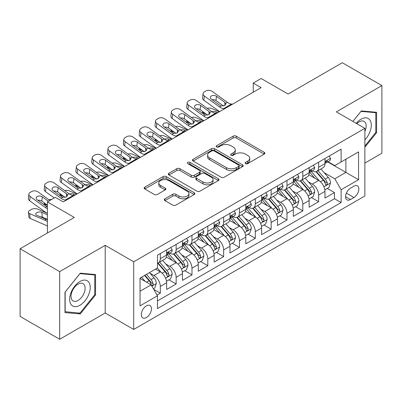 <?xml version="1.0" encoding="UTF-8"?>
<svg xmlns="http://www.w3.org/2000/svg" width="402" height="402" viewBox="0 0 402 402"><rect width="100%" height="100%" fill="white"/><g stroke="black" fill="none" stroke-linecap="round" stroke-linejoin="round"><path stroke-width="0.6" d="M245.537 163.639A1.538 0.889 0 0 0 247.712 163.639L264.225 154.102A2.196 1.271 0 0 0 264.868 153.207A2.196 1.271 0 0 0 264.225 152.308L236.25 136.157A2.196 1.271 0 0 0 233.145 136.157L216.628 145.69A1.538 0.889 0 0 0 216.181 146.318A1.538 0.889 0 0 0 216.628 146.946A1.538 0.889 0 0 0 218.804 146.946L220.944 145.715A7.035 4.06 0 0 1 230.889 145.715L233.22 147.062A7.035 4.06 0 0 1 235.281 149.931A7.035 4.06 0 0 1 233.22 152.8L231.085 154.036A1.538 0.889 0 0 0 230.632 154.664A1.538 0.889 0 0 0 231.085 155.293A1.538 0.889 0 0 0 233.26 155.293L235.396 154.056A7.035 4.06 0 0 1 245.341 154.056L247.672 155.403A7.035 4.06 0 0 1 249.732 158.277A7.035 4.06 0 0 1 247.672 161.147L245.537 162.383A1.538 0.889 0 0 0 245.084 163.011A1.538 0.889 0 0 0 245.537 163.639L245.537 162.383M146.373 317.555A7.166 4.136 120 0 0 151.057 311.238A7.166 4.136 120 0 0 149.956 305.5A7.166 4.136 120 0 0 146.373 305.852A7.166 4.136 120 0 0 141.695 312.168A7.166 4.136 120 0 0 142.79 317.912A7.166 4.136 120 0 0 146.373 317.555M164.915 198.789A2.196 1.271 0 0 0 164.272 199.688A2.196 1.271 0 0 0 164.915 200.583L172.765 205.115A2.196 1.271 0 0 0 175.87 205.115L194.211 194.528A2.196 1.271 0 0 0 194.854 193.628A2.196 1.271 0 0 0 194.211 192.734L166.237 176.578A2.196 1.271 0 0 0 163.127 176.578L144.785 187.171A2.196 1.271 0 0 0 144.142 188.066A2.196 1.271 0 0 0 144.785 188.965L154.267 194.437A2.196 1.271 0 0 0 157.378 194.437L165.227 189.905A2.196 1.271 0 0 0 165.87 189.01A2.196 1.271 0 0 0 165.227 188.111L160.524 185.397A5.879 3.397 0 0 1 158.8 182.995A5.879 3.397 0 0 1 162.433 179.86A5.879 3.397 0 0 1 168.84 180.598L187.257 191.231A5.879 3.397 0 0 1 188.975 193.628A5.879 3.397 0 0 1 185.347 196.764A5.879 3.397 0 0 1 178.94 196.03L175.87 194.256A2.196 1.271 0 0 0 172.765 194.256L164.915 198.789L164.915 200.583M364.88 163.061L381.9 153.237L381.9 85.586L342.318 62.732L288.083 94.043L261.169 78.506L253.25 83.073L261.169 87.646L63.245 201.915L55.33 197.342L47.411 201.915L47.411 232.994M59.682 271.616L59.682 339.268L105.208 312.982L105.208 245.336L59.682 271.616L20.1 248.763L74.33 217.452L47.411 201.915M105.208 245.336L133.705 261.792L364.88 128.323L364.88 195.975L133.705 329.439L133.705 261.792M381.9 85.586L336.379 111.872L364.88 128.323M221.1 177.207A2.196 1.271 0 0 0 224.205 177.207L242.547 166.619A2.196 1.271 0 0 0 243.19 165.724A2.196 1.271 0 0 0 242.547 164.825L214.573 148.675A2.196 1.271 0 0 0 211.462 148.675L193.121 159.262A2.196 1.271 0 0 0 192.478 160.162A2.196 1.271 0 0 0 193.121 161.056L221.1 177.207M188.377 163.971A1.538 0.889 0 0 1 189.935 164.187L189.935 162.358L218.376 178.779A2.196 1.271 0 0 1 219.02 179.679A2.196 1.271 0 0 1 218.376 180.573L200.04 191.161A2.196 1.271 0 0 1 196.93 191.161L168.956 175.011L168.956 173.217A2.196 1.271 0 0 0 168.312 174.111A2.196 1.271 0 0 0 168.956 175.011M168.956 173.217L176.805 168.684A2.196 1.271 0 0 1 179.91 168.684L191.257 175.237A2.196 1.271 0 0 0 194.367 175.237L199.573 172.227A2.196 1.271 0 0 0 200.216 171.332A2.196 1.271 0 0 0 199.573 170.433L187.759 163.614A1.538 0.889 0 0 1 187.312 162.986A1.538 0.889 0 0 1 188.262 162.167A1.538 0.889 0 0 1 189.935 162.358M59.682 339.268L20.1 316.414L20.1 248.763M157.021 295.043L160.308 293.148L153.735 289.355M149.996 273.209L153.976 275.506A8.955 5.171 60 0 1 160.308 286.475L166.639 282.817L166.639 289.49L176.141 284.003L168.935 279.847M165.83 264.069L169.81 266.36A8.955 5.171 60 0 1 176.141 277.33L182.473 273.677L182.473 280.35L191.975 274.862L184.769 270.702M181.664 254.923L185.644 257.22A8.955 5.171 60 0 1 191.975 268.189L198.307 264.536L198.307 271.209L207.809 265.722L200.603 261.561M197.498 245.783L201.477 248.079A8.955 5.171 60 0 1 207.809 259.049L214.14 255.391L214.14 262.064L223.643 256.582L216.437 252.421M213.331 236.642L217.311 238.939A8.955 5.171 60 0 1 223.643 249.908L229.974 246.25L229.974 252.923L239.476 247.441L232.271 243.28M229.165 227.502L233.14 229.798A8.955 5.171 60 0 1 239.476 240.768L245.808 237.11L245.808 243.783L255.31 238.296L248.104 234.14M244.999 218.361L248.974 220.653A8.955 5.171 60 0 1 255.31 231.622L261.642 227.969L261.642 234.642L271.144 229.155L263.938 224.994M260.833 209.216L264.807 211.512A8.955 5.171 60 0 1 271.144 222.482L277.475 218.824L277.475 225.502L286.978 220.015L279.772 215.854M276.666 200.075L280.641 202.372A8.955 5.171 60 0 1 286.978 213.341L293.309 209.683L293.309 216.356L302.812 210.874L295.606 206.713M292.5 190.935L296.475 193.231A8.955 5.171 60 0 1 302.812 204.201L309.143 200.543L309.143 207.216L318.645 201.734L318.645 195.06A8.955 5.171 -120 0 0 312.309 184.086L308.334 181.794M311.439 197.573L318.645 201.734M166.639 282.817A8.955 5.171 -120 0 0 160.308 271.847L155.559 269.104M182.473 273.677A8.955 5.171 -120 0 0 176.141 262.707L166.348 257.054M198.307 264.536A8.955 5.171 -120 0 0 191.975 253.561L182.181 247.908M214.14 255.391A8.955 5.171 -120 0 0 207.809 244.421L198.015 238.768M229.974 246.25A8.955 5.171 -120 0 0 223.643 235.281L213.849 229.627M245.808 237.11A8.955 5.171 -120 0 0 239.476 226.14L229.683 220.487M261.642 227.969A8.955 5.171 -120 0 0 255.31 217L245.516 211.346M277.475 218.824A8.955 5.171 -120 0 0 271.144 207.854L261.35 202.201M293.309 209.683A8.955 5.171 -120 0 0 286.978 198.714L277.184 193.06M309.143 200.543A8.955 5.171 -120 0 0 302.812 189.573L293.018 183.92M353.956 186.191L350.469 188.201A6.94 4.01 120 0 0 345.936 194.317A6.94 4.01 120 0 0 347.001 199.879A6.94 4.01 120 0 0 350.469 199.538L353.956 197.528A6.94 4.01 120 0 0 358.489 191.407A6.94 4.01 120 0 0 357.423 185.85A6.94 4.01 120 0 0 353.956 186.191M140.042 291.229L151.122 284.827L157.458 295.797L157.458 308.595L341.127 202.553L341.127 189.754L334.796 178.784L324.168 172.654M157.458 295.797L140.042 305.852L140.042 278.063L157.458 268.008L157.458 255.21L341.127 149.167L341.127 161.966L358.544 151.911L358.544 179.699L341.127 189.754M169.724 253.149L169.81 253.2A8.955 5.171 60 0 0 174.287 253.642L180.619 249.984A8.955 5.171 -120 0 0 182.473 245.883L182.473 240.763M185.558 244.009L185.644 244.054A8.955 5.171 60 0 0 190.121 244.501L196.452 240.843A8.955 5.171 -120 0 0 198.307 236.743L198.307 231.622M201.392 234.868L201.477 234.914A8.955 5.171 60 0 0 205.955 235.361L212.286 231.703A8.955 5.171 -120 0 0 214.14 227.602L214.14 222.482M217.226 225.728L217.311 225.773A8.955 5.171 60 0 0 221.788 226.215L228.12 222.562A8.955 5.171 -120 0 0 229.974 218.462L229.974 213.341M233.059 216.583L233.14 216.633A8.955 5.171 60 0 0 237.622 217.075L243.954 213.417A8.955 5.171 -120 0 0 245.808 209.316L245.808 204.201M248.893 207.442L248.974 207.492A8.955 5.171 60 0 0 253.456 207.934L259.787 204.276A8.955 5.171 -120 0 0 261.642 200.176L261.642 195.055M264.727 198.302L264.807 198.347A8.955 5.171 60 0 0 269.29 198.794L275.621 195.136A8.955 5.171 -120 0 0 277.475 191.035L277.475 185.915M280.561 189.161L280.641 189.206A8.955 5.171 60 0 0 285.124 189.649L291.455 185.995A8.955 5.171 -120 0 0 293.309 181.895L293.309 176.774M296.395 180.016L296.475 180.066A8.955 5.171 60 0 0 300.957 180.508L307.289 176.855A8.955 5.171 -120 0 0 309.143 172.754L309.143 167.634M157.458 300.917L334.479 198.714L334.479 192.588L324.977 198.075L324.977 191.402A8.955 5.171 -120 0 0 318.645 180.433L308.852 174.78M312.228 170.875L312.309 170.925A8.955 5.171 -120 0 0 316.791 171.368A8.955 5.171 -120 0 0 318.645 167.267L318.645 162.147M316.791 171.368L323.123 167.709A8.955 5.171 -120 0 0 324.977 163.609L324.977 158.494M160.308 253.561L160.308 258.682A8.955 5.171 60 0 1 158.453 262.782A8.955 5.171 60 0 1 157.458 263.144M158.453 262.782L164.785 259.124A8.955 5.171 -120 0 0 166.639 255.024L166.639 249.908M176.141 244.421L176.141 249.541A8.955 5.171 60 0 1 174.287 253.642M191.975 235.281L191.975 240.401A8.955 5.171 60 0 1 190.121 244.501M207.809 226.14L207.809 231.261A8.955 5.171 60 0 1 205.955 235.361M223.643 217L223.643 222.115A8.955 5.171 60 0 1 221.788 226.215M239.476 207.854L239.476 212.975A8.955 5.171 60 0 1 237.622 217.075M255.31 198.714L255.31 203.834A8.955 5.171 60 0 1 253.456 207.934M271.144 189.573L271.144 194.694A8.955 5.171 60 0 1 269.29 198.794M286.978 180.433L286.978 185.553A8.955 5.171 60 0 1 285.124 189.649M302.812 171.292L302.812 176.408A8.955 5.171 60 0 1 300.957 180.508M302.812 204.201L302.812 210.874M286.978 213.341L286.978 220.015M271.144 222.482L271.144 229.155M255.31 231.622L255.31 238.296M239.476 240.768L239.476 247.441M223.643 249.908L223.643 256.582M207.809 259.049L207.809 265.722M191.975 268.189L191.975 274.862M176.141 277.33L176.141 284.003M160.308 286.475L160.308 293.148M151.122 284.827L140.042 278.43M334.796 178.784L345.881 172.388L345.881 159.222L358.544 151.911M327.746 161.916L358.544 179.699M328.062 161.735L334.796 165.624L341.127 161.966M105.208 312.982L133.705 329.439M253.25 83.073L253.25 92.214M327.273 188.432L334.479 192.588M334.479 198.714L341.127 202.553M364.88 147.238L376.594 132.66L376.594 112.289L361.318 110.922L352.891 121.404M64.988 312.565L80.269 313.932L95.545 294.922L95.545 274.551L80.269 273.184L64.988 292.194L64.988 312.565M375.805 132.203L376.594 132.66M94.756 294.465L95.545 294.922M78.651 312.997L80.269 313.932M246.15 163.855L247.672 162.976A7.035 4.06 0 0 0 249.732 160.107L249.732 158.277M235.281 149.931L235.281 151.76A7.035 4.06 0 0 1 233.22 154.629L231.698 155.509M264.199 154.122L236.25 137.987A2.196 1.271 0 0 0 233.145 137.987L217.246 147.167M242.517 166.639L214.573 150.504A2.196 1.271 0 0 0 211.462 150.504L193.151 161.076M238.662 166.353A1.538 0.889 0 0 0 239.11 165.724A1.538 0.889 0 0 0 238.662 165.096L214.105 150.916A1.538 0.889 0 0 0 211.929 150.916L209.673 152.217A7.035 4.06 0 0 0 207.613 155.092A7.035 4.06 0 0 0 209.673 157.961L226.462 167.654A7.035 4.06 0 0 0 236.406 167.654L238.662 166.353L238.662 168.182A1.538 0.889 0 0 0 239.11 167.554L239.11 165.724M207.613 155.092L207.613 156.921A7.035 4.06 0 0 0 209.673 159.79L209.673 157.961M238.662 168.182L236.406 169.483A7.035 4.06 0 0 1 226.462 169.483L209.673 159.79M168.986 175.026L176.805 170.513L176.805 168.684M200.216 171.332L200.216 173.161A2.196 1.271 0 0 1 199.573 174.056L194.367 177.061A2.196 1.271 0 0 1 191.257 177.061L179.91 170.513A2.196 1.271 0 0 0 176.805 170.513M189.935 164.187L218.346 180.588M203.03 182.031A5.879 3.397 0 0 0 209.437 182.769A5.879 3.397 0 0 0 213.065 179.634A5.879 3.397 0 0 0 211.346 177.232L204.854 173.483A2.196 1.271 0 0 0 201.749 173.483L196.543 176.493A2.196 1.271 0 0 0 195.9 177.388A2.196 1.271 0 0 0 196.543 178.287L203.03 182.031L203.03 183.86A5.879 3.397 0 0 0 209.437 184.598A5.879 3.397 0 0 0 213.065 181.458L213.065 179.634M195.9 177.388L195.9 179.217A2.196 1.271 0 0 0 196.543 180.116L196.543 178.287M203.03 183.86L196.543 180.116M188.975 193.628L188.975 195.457A5.879 3.397 0 0 1 185.347 198.593A5.879 3.397 0 0 1 178.94 197.859L175.87 196.086A2.196 1.271 0 0 0 172.765 196.086L164.946 200.598M158.8 182.995L158.8 184.825A5.879 3.397 0 0 0 160.524 187.226L160.524 185.397M165.197 189.925L160.524 187.226M194.181 194.543L166.237 178.408A2.196 1.271 0 0 0 163.127 178.408L144.815 188.98M324.846 189.834L328.936 187.473L330.519 182.9A5.935 3.427 -120 0 0 328.208 177.327L320.972 168.951M219.346 111.791L211.743 108.51A4.477 2.241 -5.9 0 0 207.161 108.314M319.525 181.011L311.254 171.438M206.286 114.143L203.824 113.078L203.965 114.444M314.821 178.222L310.022 172.669A14.221 8.211 -120 0 0 309.58 172.172M315.982 171.689L323.298 180.161A5.935 3.427 60 0 1 325.414 184.252L325.846 184.955L326.65 184.84L327.188 184.186L327.313 183.151A5.935 3.427 -120 0 0 325.198 179.066L317.967 170.689M316.414 171.553L324.273 180.654A3.025 1.744 60 0 1 325.037 181.84L327.313 183.151M202.543 111.434A4.477 2.241 -5.9 0 0 202.538 111.711A4.477 2.241 -5.9 0 0 203.824 113.078M211.894 111.731A3.583 1.794 174.1 0 1 215.974 111.771L217.924 112.61M224.653 108.726L223.577 108.635A11.196 6.462 60 0 1 219.482 106.927L204.322 95.962L203.824 100.214A4.477 2.889 -173.3 0 1 202.543 97.862L203.04 93.616A4.477 2.889 6.7 0 0 204.322 95.962M219.633 111.625A16.794 9.698 60 0 1 218.984 111.178L203.824 100.214M329.173 156.071L330.519 158.398A5.935 3.427 60 0 1 329.288 161.026L326.283 162.765A5.935 3.427 -120 0 0 327.313 161.398L327.193 160.87L326.449 161.016L325.414 162.493A5.935 3.427 60 0 1 324.977 163.338M232.572 104.153L231.492 104.063A11.196 6.462 60 0 1 227.401 102.359L212.236 91.395A4.477 2.889 6.7 0 0 205.93 90.947L204.347 91.862A4.477 2.889 6.7 0 0 203.04 93.616M224.934 105.43L224.808 102.334L225.869 103.987L224.818 105.5L221.19 105.942L219.743 105.264L211.402 99.229A3.583 2.311 -173.3 0 1 210.377 97.354A3.583 2.311 -173.3 0 1 211.422 95.952A3.583 2.311 -173.3 0 1 216.467 96.304L215.974 100.555L223.497 105.992M215.974 100.555A3.583 2.311 6.7 0 0 212.14 99.766M224.808 102.334L216.467 96.304M325.178 163.041L325.198 163.041A5.935 3.427 -120 0 0 326.283 162.765M364.88 139.881A14.557 8.402 120 0 0 371.101 123.002A14.557 8.402 120 0 0 361.001 119.228A14.557 8.402 120 0 0 356.232 123.334M364.88 131.409A9.965 5.754 120 0 0 364.106 121.404A9.965 5.754 120 0 0 359.127 121.896A9.965 5.754 120 0 0 356.82 123.67M352.921 121.424L361.001 111.374L375.805 112.696L375.805 132.434L364.88 146.026M374.825 112.128L375.805 112.696M88.862 294.169A14.557 8.402 120 0 0 85.098 280.114A14.557 8.402 120 0 0 71.038 292.581A14.557 8.402 120 0 0 74.807 306.636A14.557 8.402 120 0 0 88.862 294.169M84.179 292.837A9.965 5.754 120 0 0 83.058 283.661A9.965 5.754 120 0 0 71.973 291.746A9.965 5.754 120 0 0 73.094 300.922A9.965 5.754 120 0 0 84.179 292.837M65.149 311.791L65.149 292.053L79.953 273.636L94.756 274.958L94.756 294.696L79.953 313.113L64.988 311.701M93.777 274.39L94.756 274.958M309.012 198.975L313.103 196.613L314.686 192.04A5.935 3.427 -120 0 0 312.374 186.468L305.138 178.096M203.512 120.932L195.91 117.65A4.477 2.241 -5.9 0 0 191.327 117.454M303.691 190.151L295.425 180.578M190.453 123.283L187.99 122.223L188.131 123.585M298.987 187.367L294.189 181.81A14.221 8.211 -120 0 0 293.746 181.312M300.148 180.83L307.465 189.302A5.935 3.427 60 0 1 309.58 193.392L310.012 194.096L310.816 193.98L311.354 193.332L311.48 192.292A5.935 3.427 -120 0 0 309.364 188.206L302.133 179.83M300.58 180.694L308.44 189.794A3.025 1.744 60 0 1 309.203 190.98L311.48 192.292M186.709 120.575A4.477 2.241 -5.9 0 0 186.704 120.851A4.477 2.241 -5.9 0 0 187.99 122.223M196.06 120.871A3.583 1.794 174.1 0 1 200.141 120.912L202.09 121.756M293.179 208.115L297.269 205.754L298.852 201.181A5.935 3.427 -120 0 0 296.54 195.613L289.304 187.237M187.679 130.072L180.076 126.791A4.477 2.241 -5.9 0 0 175.493 126.595M287.857 199.291L279.591 189.719M174.619 132.424L172.156 131.364L172.297 132.725M283.154 196.508L278.355 190.95A14.221 8.211 -120 0 0 277.913 190.458M284.314 189.975L291.631 198.447A5.935 3.427 60 0 1 293.746 202.533L294.179 203.236L294.983 203.126L295.52 202.472L295.646 201.437A5.935 3.427 -120 0 0 293.53 197.347L286.299 188.97M284.747 189.834L292.606 198.94A3.025 1.744 60 0 1 293.37 200.121L295.646 201.437M170.875 129.715A4.477 2.241 -5.9 0 0 170.87 129.992A4.477 2.241 -5.9 0 0 172.156 131.364M180.227 130.012A3.583 1.794 174.1 0 1 184.307 130.052L186.257 130.896M277.345 217.256L281.435 214.894L283.018 210.326A5.935 3.427 -120 0 0 280.707 204.754L273.471 196.377M171.845 139.213L164.242 135.931A4.477 2.241 -5.9 0 0 159.659 135.735M272.023 208.437L263.757 198.864M158.785 141.564L156.323 140.504L156.463 141.871M267.32 205.648L262.521 200.09A14.221 8.211 -120 0 0 262.079 199.598M268.481 199.116L275.797 207.588A5.935 3.427 60 0 1 277.913 211.673L278.345 212.377L279.149 212.266L279.686 211.613L279.812 210.578A5.935 3.427 -120 0 0 277.697 206.487L270.466 198.116M268.913 198.975L276.772 208.08A3.025 1.744 60 0 1 277.536 209.261L279.812 210.578M155.041 138.856A4.477 2.241 -5.9 0 0 155.036 139.132A4.477 2.241 -5.9 0 0 156.323 140.504M164.393 139.152A3.583 1.794 174.1 0 1 168.473 139.198L170.423 140.037M261.511 226.401L265.601 224.035L267.184 219.467A5.935 3.427 -120 0 0 264.873 213.894L257.637 205.517M156.011 148.358L148.408 145.077A4.477 2.241 -5.9 0 0 143.826 144.876M256.19 217.577L247.923 208.005M142.951 150.705L140.489 149.644L140.63 151.011M251.486 214.789L246.687 209.231A14.221 8.211 -120 0 0 246.245 208.738M252.647 208.256L259.963 216.728A5.935 3.427 60 0 1 262.079 220.814L262.511 221.517L263.315 221.407L263.853 220.753L263.978 219.718A5.935 3.427 -120 0 0 261.863 215.633L254.632 207.256M253.079 208.115L260.938 217.221A3.025 1.744 60 0 1 261.702 218.402L263.978 219.718M139.208 148.001A4.477 2.241 -5.9 0 0 139.203 148.278A4.477 2.241 -5.9 0 0 140.489 149.644M148.559 148.298A3.583 1.794 174.1 0 1 152.639 148.338L154.589 149.177M208.819 117.866L207.744 117.776A11.196 6.462 60 0 1 203.648 116.072L188.488 105.103L187.99 109.354A4.477 2.889 -173.3 0 1 186.709 107.007L187.206 102.756A4.477 2.889 6.7 0 0 188.488 105.103M203.799 120.766A16.794 9.698 60 0 1 203.151 120.319L187.99 109.354M313.339 165.212L314.686 167.544A5.935 3.427 60 0 1 313.454 170.167L310.45 171.905A5.935 3.427 -120 0 0 311.48 170.538L311.359 170.011L310.615 170.157L309.58 171.634A5.935 3.427 60 0 1 309.143 172.478M216.738 113.299L215.658 113.203A11.196 6.462 60 0 1 211.568 111.5L196.402 100.535A4.477 2.889 6.7 0 0 190.096 100.088L188.513 101.002A4.477 2.889 6.7 0 0 187.206 102.756M209.1 114.575L208.975 111.48L210.035 113.128L208.985 114.64L205.357 115.088L203.909 114.404L195.568 108.374A3.583 2.311 -173.3 0 1 194.543 106.495A3.583 2.311 -173.3 0 1 195.588 105.093A3.583 2.311 -173.3 0 1 200.633 105.445L200.141 109.696L207.663 115.138M200.141 109.696A3.583 2.311 6.7 0 0 196.307 108.907M208.975 111.48L200.633 105.445M309.344 172.182L309.364 172.182A5.935 3.427 -120 0 0 310.45 171.905M192.985 127.007L191.91 126.916A11.196 6.462 60 0 1 187.814 125.213L172.654 114.248L172.156 118.495A4.477 2.889 -173.3 0 1 170.875 116.148L171.373 111.897A4.477 2.889 6.7 0 0 172.654 114.248M187.965 129.906A16.794 9.698 60 0 1 187.322 129.459L172.156 118.495M297.505 174.352L298.852 176.684A5.935 3.427 60 0 1 297.626 179.307L294.616 181.046A5.935 3.427 -120 0 0 295.646 179.679L295.525 179.151L294.782 179.302L293.746 180.774A5.935 3.427 60 0 1 293.309 181.619M200.905 122.439L199.824 122.344A11.196 6.462 60 0 1 195.734 120.64L180.568 109.676A4.477 2.889 6.7 0 0 174.262 109.233L172.679 110.148A4.477 2.889 6.7 0 0 171.373 111.897M193.267 123.715L193.141 120.62L194.201 122.273L193.151 123.786L189.523 124.228L188.076 123.545L179.734 117.515A3.583 2.311 -173.3 0 1 178.709 115.635A3.583 2.311 -173.3 0 1 179.754 114.233A3.583 2.311 -173.3 0 1 184.799 114.59L184.307 118.836L191.829 124.278M184.307 118.836A3.583 2.311 6.7 0 0 180.473 118.047M193.141 120.62L184.799 114.59M293.51 181.322L293.53 181.322A5.935 3.427 -120 0 0 294.616 181.046M177.151 136.152L176.076 136.057A11.196 6.462 60 0 1 171.981 134.353L156.82 123.389L156.323 127.635A4.477 2.889 -173.3 0 1 155.041 125.288L155.539 121.042A4.477 2.889 6.7 0 0 156.82 123.389M172.131 139.047A16.794 9.698 60 0 1 171.488 138.6L156.323 127.635M281.671 183.493L283.018 185.824A5.935 3.427 60 0 1 281.792 188.448L278.782 190.186A5.935 3.427 -120 0 0 279.812 188.819L279.691 188.292L278.948 188.443L277.913 189.915A5.935 3.427 60 0 1 277.475 190.759M185.071 131.58L183.99 131.489A11.196 6.462 60 0 1 179.9 129.781L164.735 118.816A4.477 2.889 6.7 0 0 158.428 118.374L156.845 119.288A4.477 2.889 6.7 0 0 155.539 121.042M177.433 132.856L177.307 129.761L178.367 131.414L177.317 132.926L173.689 133.369L172.242 132.685L163.9 126.655A3.583 2.311 -173.3 0 1 162.875 124.776A3.583 2.311 -173.3 0 1 163.921 123.374A3.583 2.311 -173.3 0 1 168.966 123.731L168.473 127.977L175.996 133.419M168.473 127.977A3.583 2.311 6.7 0 0 164.639 127.193M177.307 129.761L168.966 123.731M277.676 190.463L277.697 190.463A5.935 3.427 -120 0 0 278.782 190.186M161.318 145.293L160.242 145.197A11.196 6.462 60 0 1 156.147 143.494L140.986 132.529L140.489 136.775A4.477 2.889 -173.3 0 1 139.208 134.429L139.705 130.183A4.477 2.889 6.7 0 0 140.986 132.529M156.298 148.192A16.794 9.698 60 0 1 155.654 147.745L140.489 136.775M265.838 192.633L267.184 194.965A5.935 3.427 60 0 1 265.958 197.593L262.948 199.327A5.935 3.427 -120 0 0 263.978 197.96L263.858 197.437L263.114 197.583L262.079 199.06A5.935 3.427 60 0 1 261.642 199.905M169.237 140.72L168.157 140.63A11.196 6.462 60 0 1 164.066 138.926L148.906 127.957A4.477 2.889 6.7 0 0 142.594 127.514L141.012 128.429A4.477 2.889 6.7 0 0 139.705 130.183M161.599 141.996L161.473 138.901L162.534 140.554L161.483 142.067L157.855 142.509L156.408 141.826L148.067 135.796A3.583 2.311 -173.3 0 1 147.042 133.916A3.583 2.311 -173.3 0 1 148.087 132.514A3.583 2.311 -173.3 0 1 153.132 132.871L152.639 137.117L160.162 142.559M152.639 137.117A3.583 2.311 6.7 0 0 148.805 136.333M161.473 138.901L153.132 132.871M261.843 199.608L261.863 199.608A5.935 3.427 -120 0 0 262.948 199.327M245.677 235.542L249.768 233.18L251.35 228.607A5.935 3.427 -120 0 0 249.039 223.035L241.803 214.658M140.177 157.499L132.575 154.217A4.477 2.241 -5.9 0 0 127.992 154.021M240.356 226.718L232.09 217.145M127.117 159.85L124.655 158.785L124.796 160.152M235.652 223.929L230.854 218.376A14.221 8.211 -120 0 0 230.411 217.879M236.813 217.397L244.13 225.869A5.935 3.427 60 0 1 246.245 229.959L246.677 230.663L247.481 230.547L248.019 229.894L248.145 228.859A5.935 3.427 -120 0 0 246.029 224.773L238.798 216.397M237.245 217.261L245.104 226.361A3.025 1.744 60 0 1 245.868 227.547L248.145 228.859M123.374 157.142A4.477 2.241 -5.9 0 0 123.369 157.418A4.477 2.241 -5.9 0 0 124.655 158.785M132.725 157.438A3.583 1.794 174.1 0 1 136.806 157.478L138.755 158.318M145.484 154.433L144.408 154.343A11.196 6.462 60 0 1 140.313 152.634L125.153 141.67L124.655 145.921A4.477 2.889 -173.3 0 1 123.374 143.569L123.871 139.323A4.477 2.889 6.7 0 0 125.153 141.67M140.464 157.333A16.794 9.698 60 0 1 139.821 156.886L124.655 145.921M250.004 201.779L251.35 204.105A5.935 3.427 60 0 1 250.124 206.734L247.114 208.472A5.935 3.427 -120 0 0 248.145 207.105L248.024 206.578L247.28 206.723L246.245 208.201A5.935 3.427 60 0 1 245.808 209.045M153.403 149.861L152.323 149.77A11.196 6.462 60 0 1 148.232 148.067L133.072 137.102A4.477 2.889 6.7 0 0 126.761 136.655L125.178 137.569A4.477 2.889 6.7 0 0 123.871 139.323M145.765 151.137L145.64 148.042L146.7 149.695L145.65 151.207L142.022 151.649L140.574 150.971L132.233 144.936A3.583 2.311 -173.3 0 1 131.208 143.062A3.583 2.311 -173.3 0 1 132.253 141.66A3.583 2.311 -173.3 0 1 137.298 142.012L136.806 146.263L144.328 151.705M136.806 146.263A3.583 2.311 6.7 0 0 132.972 145.474M145.64 148.042L137.298 142.012M246.009 208.749L246.029 208.749A5.935 3.427 -120 0 0 247.114 208.472M229.843 244.682L233.934 242.321L235.517 237.748A5.935 3.427 -120 0 0 233.205 232.175L225.969 223.803M124.344 166.639L116.741 163.358A4.477 2.241 -5.9 0 0 112.158 163.162M224.522 235.858L216.256 226.286M111.284 168.991L108.821 167.93L108.962 169.292M219.819 233.075L215.02 227.517A14.221 8.211 -120 0 0 214.578 227.019M220.979 226.537L228.296 235.009A5.935 3.427 60 0 1 230.411 239.1L230.843 239.803L231.647 239.687L232.185 239.039L232.316 238.004A5.935 3.427 -120 0 0 230.195 233.914L222.964 225.537M221.412 226.401L229.271 235.502A3.025 1.744 60 0 1 230.034 236.688L232.316 238.004M107.54 166.282A4.477 2.241 -5.9 0 0 107.535 166.559A4.477 2.241 -5.9 0 0 108.821 167.93M116.892 166.579A3.583 1.794 174.1 0 1 120.972 166.619L122.922 167.463M129.65 163.574L128.575 163.483A11.196 6.462 60 0 1 124.479 161.78L109.319 150.81L108.821 155.061A4.477 2.889 -173.3 0 1 107.54 152.715L108.037 148.464A4.477 2.889 6.7 0 0 109.319 150.81M124.63 166.473A16.794 9.698 60 0 1 123.987 166.026L108.821 155.061M234.17 210.919L235.517 213.251A5.935 3.427 60 0 1 234.291 215.874L231.281 217.613A5.935 3.427 -120 0 0 232.316 216.246L232.19 215.718L231.446 215.864L230.411 217.341A5.935 3.427 60 0 1 229.974 218.185M137.569 159.006L136.494 158.911A11.196 6.462 60 0 1 132.399 157.207L117.238 146.243A4.477 2.889 6.7 0 0 110.927 145.795L109.344 146.71A4.477 2.889 6.7 0 0 108.037 148.464M129.931 160.282L129.806 157.187L130.866 158.835L129.816 160.348L126.188 160.795L124.741 160.112L116.399 154.082A3.583 2.311 -173.3 0 1 115.374 152.202A3.583 2.311 -173.3 0 1 116.419 150.8A3.583 2.311 -173.3 0 1 121.464 151.152L120.972 155.403L128.494 160.845M120.972 155.403A3.583 2.311 6.7 0 0 117.138 154.614M129.806 157.187L121.464 151.152M230.175 217.889L230.195 217.889A5.935 3.427 -120 0 0 231.281 217.613M214.01 253.823L218.1 251.461L219.683 246.888A5.935 3.427 -120 0 0 217.371 241.321L210.135 232.944M108.51 175.78L100.907 172.498A4.477 2.241 -5.9 0 0 96.324 172.302M208.688 244.999L200.422 235.426M95.45 178.131L92.988 177.071L93.128 178.433M203.985 242.215L199.186 236.657A14.221 8.211 -120 0 0 198.744 236.165M205.146 235.683L212.462 244.155A5.935 3.427 60 0 1 214.578 248.24L215.01 248.944L215.814 248.833L216.351 248.18L216.482 247.145A5.935 3.427 -120 0 0 214.361 243.054L207.13 234.678M205.578 235.542L213.442 244.647A3.025 1.744 60 0 1 214.201 245.828L216.482 247.145M91.706 175.423A4.477 2.241 -5.9 0 0 91.701 175.699A4.477 2.241 -5.9 0 0 92.988 177.071M101.058 175.719A3.583 1.794 174.1 0 1 105.138 175.759L107.088 176.604M113.816 172.714L112.741 172.624A11.196 6.462 60 0 1 108.646 170.92L93.485 159.956L92.988 164.202A4.477 2.889 -173.3 0 1 91.706 161.855L92.204 157.604A4.477 2.889 6.7 0 0 93.485 159.956M108.796 175.614A16.794 9.698 60 0 1 108.153 175.166L92.988 164.202M218.336 220.06L219.683 222.391A5.935 3.427 60 0 1 218.457 225.014L215.447 226.753A5.935 3.427 -120 0 0 216.482 225.386L216.356 224.859L215.613 225.009L214.578 226.482A5.935 3.427 60 0 1 214.14 227.326M121.736 168.147L120.66 168.051A11.196 6.462 60 0 1 116.565 166.348L101.404 155.383A4.477 2.889 6.7 0 0 95.093 154.941L93.51 155.855A4.477 2.889 6.7 0 0 92.204 157.604M114.098 169.423L113.972 166.327L115.032 167.981L113.982 169.493L110.354 169.935L108.907 169.252L100.565 163.222A3.583 2.311 -173.3 0 1 99.54 161.343A3.583 2.311 -173.3 0 1 100.585 159.941A3.583 2.311 -173.3 0 1 105.631 160.297L105.138 164.544L112.66 169.986M105.138 164.544A3.583 2.311 6.7 0 0 101.304 163.755M113.972 166.327L105.631 160.297M214.341 227.029L214.361 227.029A5.935 3.427 -120 0 0 215.447 226.753M198.176 262.963L202.266 260.602L203.849 256.034A5.935 3.427 -120 0 0 201.538 250.461L194.307 242.084M92.676 184.92L85.073 181.639A4.477 2.241 -5.9 0 0 80.49 181.443M192.854 254.144L184.588 244.572M79.616 187.272L77.154 186.211L77.295 187.578M188.151 251.356L183.352 245.798A14.221 8.211 -120 0 0 182.91 245.305M189.312 244.823L196.628 253.295A5.935 3.427 60 0 1 198.744 257.38L199.176 258.084L199.98 257.973L200.518 257.32L200.648 256.285A5.935 3.427 -120 0 0 198.533 252.195L191.297 243.823M189.744 244.682L197.608 253.788A3.025 1.744 60 0 1 198.367 254.968L200.648 256.285M75.872 184.563A4.477 2.241 -5.9 0 0 75.867 184.84A4.477 2.241 -5.9 0 0 77.154 186.211M85.224 184.86A3.583 1.794 174.1 0 1 89.304 184.905L91.254 185.744M97.982 181.86L96.907 181.764A11.196 6.462 60 0 1 92.812 180.061L77.651 169.096L77.154 173.342A4.477 2.889 -173.3 0 1 75.872 170.996L76.37 166.75A4.477 2.889 6.7 0 0 77.651 169.096M92.962 184.754A16.794 9.698 60 0 1 92.319 184.307L77.154 173.342M202.502 229.2L203.849 231.532A5.935 3.427 60 0 1 202.623 234.16L199.613 235.894A5.935 3.427 -120 0 0 200.648 234.527L200.523 233.999L199.779 234.15L198.744 235.622A5.935 3.427 60 0 1 198.307 236.466M105.902 177.287L104.827 177.197A11.196 6.462 60 0 1 100.731 175.488L85.571 164.524A4.477 2.889 6.7 0 0 79.259 164.081L77.676 164.996A4.477 2.889 6.7 0 0 76.37 166.75M98.264 178.563L98.138 175.468L99.199 177.121L98.153 178.634L94.52 179.076L93.073 178.393L84.732 172.363A3.583 2.311 -173.3 0 1 83.706 170.483A3.583 2.311 -173.3 0 1 84.752 169.081A3.583 2.311 -173.3 0 1 89.797 169.438L89.304 173.684L96.827 179.126M89.304 173.684A3.583 2.311 6.7 0 0 85.47 172.9M98.138 175.468L89.797 169.438M198.508 236.17L198.533 236.17A5.935 3.427 -120 0 0 199.613 235.894M182.342 272.109L186.433 269.742L188.015 265.174A5.935 3.427 -120 0 0 185.704 259.602L178.473 251.225M76.842 194.065L69.239 190.784A4.477 2.241 -5.9 0 0 64.657 190.583M177.021 263.285L168.755 253.712M63.782 196.412L61.32 195.352L61.461 196.719M172.317 260.496L167.518 254.938A14.221 8.211 -120 0 0 167.076 254.446M173.478 253.963L180.794 262.436A5.935 3.427 60 0 1 182.91 266.521L183.342 267.224L184.146 267.114L184.684 266.461L184.814 265.426A5.935 3.427 -120 0 0 182.699 261.34L175.463 252.964M173.91 253.823L181.774 262.928A3.025 1.744 60 0 1 182.533 264.109L184.814 265.426M60.039 193.709A4.477 2.241 -5.9 0 0 60.034 193.985A4.477 2.241 -5.9 0 0 61.32 195.352M69.39 194.005A3.583 1.794 174.1 0 1 73.471 194.045L75.42 194.885M166.508 281.249L170.599 278.887L172.182 274.315A5.935 3.427 -120 0 0 169.87 268.742L162.639 260.365M161.187 272.425L157.398 268.039M47.411 205.327L45.486 204.492L45.627 205.859M156.484 269.636L155.865 268.928M157.644 263.104L164.961 271.576A5.935 3.427 60 0 1 167.076 275.666L167.508 276.37L168.312 276.254L168.85 275.601L168.981 274.566A5.935 3.427 -120 0 0 166.865 270.481L159.629 262.104M158.076 262.968L165.941 272.069A3.025 1.744 60 0 1 166.699 273.254L168.981 274.566M44.205 202.849A4.477 2.241 -5.9 0 0 44.2 203.126A4.477 2.241 -5.9 0 0 45.486 204.492M51.587 199.503A4.477 2.241 -5.9 0 0 48.823 199.729M82.149 191L81.073 190.905A11.196 6.462 60 0 1 76.978 189.201L61.818 178.237L61.32 182.483A4.477 2.889 -173.3 0 1 60.039 180.136L60.536 175.89A4.477 2.889 6.7 0 0 61.818 178.237M77.129 193.9A16.794 9.698 60 0 1 76.486 193.452L61.32 182.483M186.669 238.341L188.015 240.672A5.935 3.427 60 0 1 186.789 243.3L183.779 245.034A5.935 3.427 -120 0 0 184.814 243.667L184.689 243.145L183.945 243.29L182.91 244.768A5.935 3.427 60 0 1 182.473 245.612M90.068 186.427L88.993 186.337A11.196 6.462 60 0 1 84.897 184.634L69.737 173.664A4.477 2.889 6.7 0 0 63.426 173.222L61.843 174.136A4.477 2.889 6.7 0 0 60.536 175.89M82.43 187.704L82.304 184.608L83.365 186.262L82.32 187.774L78.686 188.216L77.239 187.533L68.898 181.503A3.583 2.311 -173.3 0 1 67.873 179.624A3.583 2.311 -173.3 0 1 68.918 178.222A3.583 2.311 -173.3 0 1 73.963 178.578L73.471 182.825L80.993 188.267M73.471 182.825A3.583 2.311 6.7 0 0 69.636 182.041M82.304 184.608L73.963 178.578M182.674 245.315L182.699 245.315A5.935 3.427 -120 0 0 183.779 245.034M66.315 200.141L65.24 200.05A11.196 6.462 60 0 1 61.144 198.342L45.984 187.377L45.486 191.628A4.477 2.889 -173.3 0 1 44.205 189.277L44.702 185.031A4.477 2.889 6.7 0 0 45.984 187.377M54.25 197.965L45.486 191.628M170.835 247.486L172.182 249.813A5.935 3.427 60 0 1 170.956 252.441L167.946 254.18A5.935 3.427 -120 0 0 168.981 252.813L168.855 252.285L168.111 252.431L167.076 253.908A5.935 3.427 60 0 1 166.639 254.752M74.234 195.568L73.159 195.478A11.196 6.462 60 0 1 69.064 193.774L53.903 182.809A4.477 2.889 6.7 0 0 47.592 182.362L46.009 183.277A4.477 2.889 6.7 0 0 44.702 185.031M66.596 196.844L66.471 193.754L67.531 195.402L66.486 196.915L62.853 197.357L61.405 196.678L53.064 190.643A3.583 2.311 -173.3 0 1 52.039 188.769A3.583 2.311 -173.3 0 1 53.084 187.367A3.583 2.311 -173.3 0 1 58.129 187.719L57.637 191.97L65.159 197.412M57.637 191.97A3.583 2.311 6.7 0 0 53.808 191.181M66.471 193.754L58.129 187.719M166.84 254.456L166.865 254.456A5.935 3.427 -120 0 0 167.946 254.18M153.418 288.802L154.765 288.028L156.348 283.455A5.935 3.427 -120 0 0 154.036 277.882L149.484 272.611M47.411 213.311L37.572 209.065A4.477 2.241 -5.9 0 0 31.261 209.537L29.678 210.452A4.477 2.241 -5.9 0 0 28.366 212.266A4.477 2.241 -5.9 0 0 29.653 213.638L30.15 218.457A4.477 2.241 174.1 0 1 28.864 217.085L28.366 212.266M145.233 281.425L141.564 277.184M47.411 221.628A16.794 9.698 -120 0 0 44.818 220.175L29.653 213.638M47.411 226.231A11.196 6.462 -120 0 0 45.31 224.999L30.15 218.457M140.65 278.782L140.042 278.073M144.574 275.445L149.127 280.717A5.935 3.427 60 0 1 151.242 284.807L151.675 285.51L152.479 285.395L153.016 284.747L153.147 283.712A5.935 3.427 -120 0 0 151.031 279.621L146.474 274.35M144.941 275.234L150.107 281.209A3.025 1.744 60 0 1 150.866 282.395L153.147 283.712M47.411 219.537L45.768 219.15L36.733 215.251A3.583 1.794 174.1 0 1 35.703 214.155A3.583 1.794 174.1 0 1 36.753 212.708A3.583 1.794 174.1 0 1 41.803 212.326L47.411 214.748M47.411 219.356L42.295 217.15A3.583 1.794 -5.9 0 0 40.3 216.789M47.411 208.678A11.196 6.462 60 0 1 45.31 207.487L30.15 196.518L29.653 200.769A4.477 2.889 -173.3 0 1 28.371 198.422L28.869 194.171A4.477 2.889 6.7 0 0 30.15 196.518M47.411 213.281A16.794 9.698 60 0 1 44.818 211.733L29.653 200.769M49.878 200.492L38.069 191.95A4.477 2.889 6.7 0 0 31.758 191.503L30.175 192.417A4.477 2.889 6.7 0 0 28.869 194.171M45.31 207.487L47.019 206.502L45.572 205.819L37.23 199.789A3.583 2.311 -173.3 0 1 36.205 197.91A3.583 2.311 -173.3 0 1 37.25 196.508A3.583 2.311 -173.3 0 1 42.295 196.859L41.803 201.111L47.411 205.171M41.803 201.111A3.583 2.311 6.7 0 0 37.974 200.322M48.451 201.312L42.295 196.859M153.976 275.506L160.308 271.847M169.81 266.36L176.141 262.707M185.644 257.22L191.975 253.561M201.477 248.079L207.809 244.421M217.311 238.939L223.643 235.281M233.14 229.798L239.476 226.14M248.974 220.653L255.31 217M264.807 211.512L271.144 207.854M280.641 202.372L286.978 198.714M296.475 193.231L302.812 189.573M312.309 184.086L318.645 180.433M318.645 167.267L324.977 163.609M160.308 258.682L166.639 255.024M176.141 249.541L182.473 245.883M191.975 240.401L198.307 236.743M207.809 231.261L214.14 227.602M223.643 222.115L229.974 218.462M239.476 212.975L245.808 209.316M255.31 203.834L261.642 200.176M271.144 194.694L277.475 191.035M286.978 185.553L293.309 181.895M302.812 176.408L309.143 172.754M318.645 195.06L324.977 191.402M346.358 193.141L353.956 197.528M345.559 196.704L350.469 199.538M247.672 162.976L247.672 161.147M231.085 155.293L231.085 154.036M233.22 154.629L233.22 152.8M216.628 146.946L216.628 145.69M233.145 137.987L233.145 136.157M236.25 137.987L236.25 136.157M264.225 154.102L264.225 152.308M193.121 161.056L193.121 159.262M211.462 150.504L211.462 148.675M214.573 150.504L214.573 148.675M242.547 166.619L242.547 164.825M226.462 169.483L226.462 167.654M236.406 169.483L236.406 167.654M179.91 170.513L179.91 168.684M191.257 177.061L191.257 175.237M194.367 177.061L194.367 175.237M199.573 174.056L199.573 172.227M218.376 180.573L218.376 178.779M172.765 196.086L172.765 194.256M175.87 196.086L175.87 194.256M178.94 197.859L178.94 196.03M165.227 189.905L165.227 188.111M144.785 188.965L144.785 187.171M163.127 178.408L163.127 176.578M166.237 178.408L166.237 176.578M194.211 194.528L194.211 192.734M323.942 186.789L330.479 183.016M325.198 179.066L328.208 177.327M320.469 181.794L323.298 180.161M215.974 111.771L216.125 113.243M330.479 158.333L324.977 161.509M221.19 105.942L219.482 106.927M227.401 102.359L225.693 103.344M231.492 104.063L223.577 108.635M326.55 160.951L327.313 161.398M308.108 195.93L314.645 192.156M309.364 188.206L312.374 186.468M304.636 190.935L307.465 189.302M200.141 120.912L200.291 122.384M292.274 205.075L298.812 201.296M293.53 197.347L296.54 195.613M288.802 200.08L291.631 198.447M184.307 130.052L184.458 131.529M276.44 214.216L282.978 210.437M277.697 206.487L280.707 204.754M272.968 209.221L275.797 207.588M168.473 139.198L168.624 140.67M260.607 223.356L267.144 219.582M261.863 215.633L264.873 213.894M257.134 218.361L259.963 216.728M152.639 148.338L152.79 149.81M314.645 167.473L309.143 170.649M205.357 115.088L203.648 116.072M211.568 111.5L209.859 112.485M215.658 113.203L207.744 117.776M310.716 170.096L311.48 170.538M298.812 176.614L293.309 179.789M189.523 124.228L187.814 125.213M195.734 120.64L194.025 121.625M199.824 122.344L191.91 126.916M294.882 179.237L295.646 179.679M282.978 185.754L277.475 188.935M173.689 133.369L171.981 134.353M179.9 129.781L178.192 130.766M183.99 131.489L176.076 136.057M279.048 188.377L279.812 188.819M267.144 194.9L261.642 198.075M157.855 142.509L156.147 143.494M164.066 138.926L162.358 139.911M168.157 140.63L160.242 145.197M263.215 197.518L263.978 197.96M244.773 232.497L251.31 228.723M246.029 224.773L249.039 223.035M241.3 227.502L244.13 225.869M136.806 157.478L136.956 158.951M251.31 204.04L245.808 207.216M142.022 151.649L140.313 152.634M148.232 148.067L146.524 149.052M152.323 149.77L144.408 154.343M247.381 206.663L248.145 207.105M228.939 241.637L235.477 237.863M230.195 233.914L233.205 232.175M225.467 236.647L228.296 235.009M120.972 166.619L121.123 168.091M235.477 213.181L229.974 216.356M126.188 160.795L124.479 161.78M132.399 157.207L130.69 158.192M136.494 158.911L128.575 163.483M231.547 215.804L232.316 216.246M213.105 250.783L219.643 247.004M214.361 243.054L217.371 241.321M209.633 245.788L212.462 244.155M105.138 175.759L105.289 177.237M219.643 222.321L214.14 225.497M110.354 169.935L108.646 170.92M116.565 166.348L114.856 167.332M120.66 168.051L112.741 172.624M215.713 224.944L216.482 225.386M197.271 259.923L203.809 256.144M198.533 252.195L201.538 250.461M193.799 254.928L196.628 253.295M89.304 184.905L89.455 186.377M203.809 231.462L198.307 234.642M94.52 179.076L92.812 180.061M100.731 175.488L99.023 176.473M104.827 177.197L96.907 181.764M199.879 234.085L200.648 234.527M181.438 269.064L187.975 265.29M182.699 261.34L185.704 259.602M177.965 264.069L180.794 262.436M73.471 194.045L73.621 195.518M165.604 278.204L172.141 274.43M166.865 270.481L169.87 268.742M162.132 273.209L164.961 271.576M187.975 240.607L182.473 243.783M78.686 188.216L76.978 189.201M84.897 184.634L83.189 185.618M88.993 186.337L81.073 190.905M184.046 243.225L184.814 243.667M172.141 249.748L166.639 252.923M62.853 197.357L61.144 198.342M69.064 193.774L67.355 194.759M73.159 195.478L65.24 200.05M168.212 252.371L168.981 252.813M151.876 286.129L156.308 283.571M151.031 279.621L154.036 277.882M44.818 220.175L46.285 219.331M146.569 282.199L149.127 280.717M41.803 212.326L42.295 217.15M202.538 111.711L202.729 113.55M186.704 120.851L186.895 122.69M170.87 129.992L171.061 131.831M155.036 139.132L155.227 140.971M139.203 148.278L139.393 150.117M123.369 157.418L123.56 159.257M107.535 166.559L107.726 168.398M91.701 175.699L91.892 177.538M75.867 184.84L76.058 186.679M60.034 193.985L60.225 195.824M44.2 203.126L44.391 204.965"/></g></svg>
